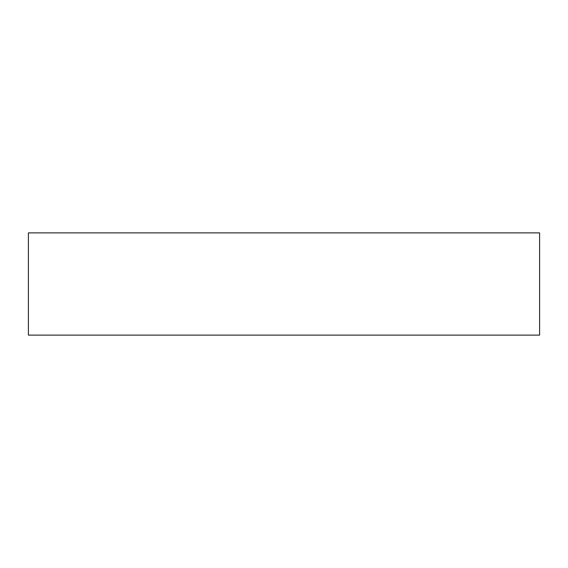 <?xml version="1.0" encoding="UTF-8"?>
<svg xmlns="http://www.w3.org/2000/svg" width="568" height="568" viewBox="0 0 568 568"><rect width="100%" height="100%" fill="white"/><g stroke="black" fill="none" stroke-linecap="round" stroke-linejoin="round"><path stroke-width="0.85" d="M539.6 335.12L28.4 335.12L28.4 232.88L539.6 232.88L539.6 335.12"/></g></svg>

